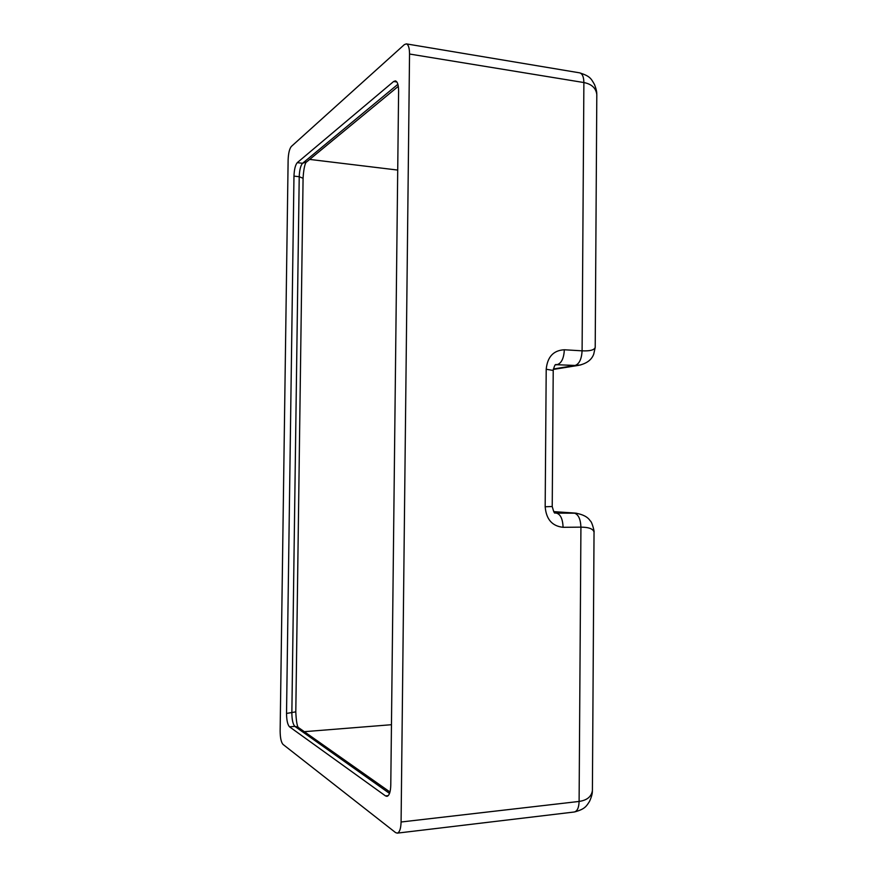 <?xml version="1.0" encoding="UTF-8"?>
<svg xmlns="http://www.w3.org/2000/svg" width="877" height="877" viewBox="0 0 877 877"><rect width="100%" height="100%" fill="white"/><g stroke="black" fill="none" stroke-linecap="round" stroke-linejoin="round"><path stroke-width="1.32" d="M388.281 795.603L385.485 795.899L289.498 726.803L294.869 726.386L389.541 793.411M295.801 711.85L286.527 713.439C286.615 720.302 287.601 724.753 289.498 726.803M286.527 713.439L293.97 176.124L299.221 176.715L303.08 178.283M306.566 161.872L302.554 163.286L297.27 162.651C295.341 164.931 294.244 169.414 293.97 176.124M385.485 795.899L386.932 796.349C389.267 795.68 390.55 791.964 390.78 785.178L398.607 91.098C398.553 84.937 397.478 81.528 395.374 80.87L393.63 81.506L396.897 81.999M297.27 162.651L393.63 81.506M291.328 146.47L404.33 44.639L406.303 43.872C408.408 44.541 409.482 47.928 409.537 54.023L401.085 822.001C400.855 828.754 399.572 832.459 397.226 833.139L395.549 832.569L282.997 744.398C281.166 742.293 280.212 737.864 280.136 731.1L288.127 159.844C288.401 153.245 289.465 148.794 291.328 146.47M304.297 731.681L391.471 724.709M397.719 170.072L309.559 159.406M555.897 364.679L575.115 365.457L580.76 364.942M576.496 513.198L556.424 513.122C560.502 514.218 562.727 518.954 563.1 527.307L580.925 527.143C588.785 527.198 593.148 528.842 594.036 532.076L592.403 790.572C591.46 796.667 587.02 800.284 579.105 801.435L401.085 822.001M594.047 532.098L594.025 533.589M595.209 346.185L595.198 347.456C594.255 350.066 589.892 351.184 582.098 350.833L564.349 349.77C553.475 350.351 547.423 356.851 546.207 369.25L545.176 506.763C546.207 519.316 552.181 526.167 563.1 527.307M592.424 787.798L592.403 790.572M409.537 54.023L583.885 82.548C591.635 84.071 595.943 88.051 596.809 94.508L596.788 97.435M397.884 84.313L302.554 163.286C300.603 165.545 299.495 170.028 299.221 176.715L291.855 713.056C291.953 719.896 292.951 724.347 294.869 726.386L297.577 726.945L389.98 792.019M298.487 727.581L298.037 727.154C296.919 725.082 296.174 720.028 295.801 712.003L303.08 178.086C303.563 170.456 304.505 165.271 305.909 162.519L398.311 86.341M406.303 43.872L579.653 72.846C582.361 73.602 583.764 76.836 583.885 82.548L582.098 350.833C581.604 359.099 579.28 363.977 575.115 365.457L553.332 368.998M553.804 511.697L574.106 513.056C578.272 514.152 580.541 518.844 580.925 527.143L579.105 801.435C578.875 807.75 577.252 811.269 574.238 812.003L397.226 833.139M555.601 364.832L557.509 364.514C561.587 363.023 563.867 358.101 564.349 349.77M552.225 506.522L545.176 506.763M553.223 370.445L546.207 369.25M555.865 513.1L555.086 512.837C554.615 513.933 553.661 511.85 552.225 506.577L553.223 370.247C555.536 361.192 556.193 366.016 556.544 364.547L555.985 364.646M578.688 365.336L553.277 369.447M553.76 511.642L575.312 513.089C582.788 514.35 587.733 516.904 590.144 520.752C592.238 521.782 594.759 533.26 594.003 531.922M596.809 94.508L595.209 347.435L593.729 354.144C591.69 359.811 586.702 363.538 578.776 365.325M574.643 811.927C584.904 809.142 586.384 806.27 589.508 801.414C591.526 797.029 592.468 793.521 592.359 790.911M579.84 72.89C590.276 76.288 591.054 78.579 594.54 84.62C596.119 88.665 596.864 91.833 596.766 94.113"/></g></svg>
